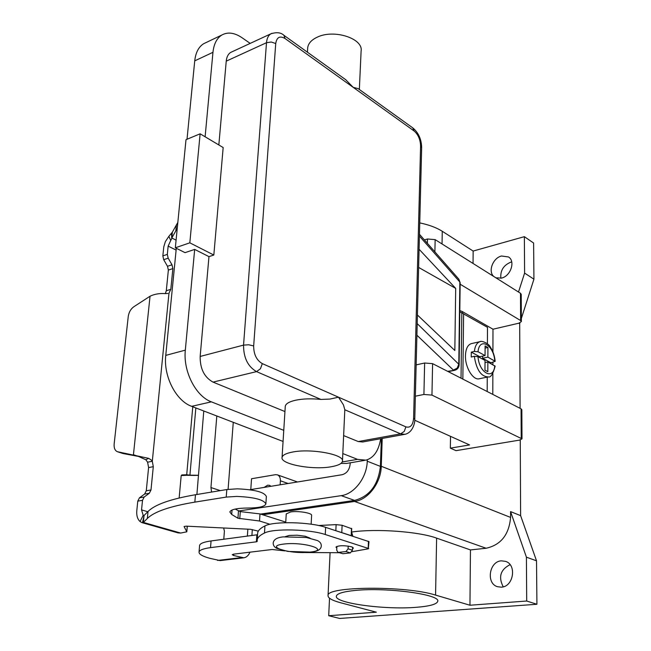 <?xml version="1.0" encoding="UTF-8"?>
<svg xmlns="http://www.w3.org/2000/svg" width="651" height="651" viewBox="0 0 651 651"><rect width="100%" height="100%" fill="white"/><g stroke="black" fill="none" stroke-linecap="round" stroke-linejoin="round"><path stroke-width="0.98" d="M358.074 88.585L353.208 87.356L345.673 79.674M285.236 406.826L285.276 406.24C285.822 403.669 289.272 401.659 295.619 400.219C303.024 398.705 311.463 398.445 320.935 399.437L330.008 399.063L338.52 397.191L343.468 404.93L344.81 409.756L342.483 460.786M292.519 452.054C311.113 448.23 344.818 454.569 342.459 461.25C341.889 463.691 338.17 465.522 331.31 466.734C312.659 470.266 279.938 464.163 282.07 457.352C282.615 455.065 286.098 453.299 292.519 452.054M307.435 52.21L307.72 47.613C308.338 43.332 311.536 39.841 317.306 37.148C333.979 28.929 363.461 38.499 361.102 51.047L359.352 89.504M208.971 256.632L194.673 249.406L185.047 252.645L175.331 247.795L185.999 139.68L200.126 133.805L223.171 147.549L213.829 255.037L208.971 256.632L200.158 356.447C200.028 368.751 204.316 377.303 213.032 382.113L284.943 411.554M343.63 435.576L358.245 441.557L362.64 441.988L404.295 434.437M213.829 255.037L189.823 242.831L200.126 133.805M175.331 247.795L189.823 242.831M205.122 136.783L212.958 52.316C213.853 43.967 216.807 38.206 221.836 35.032C227.752 31.769 234.45 32.64 241.936 37.668L250.196 43.389M206.09 42.551L203.706 43.69C198.653 46.864 195.658 52.585 194.73 60.86L187.016 139.257M176.291 248.275L165.761 355.389C163.32 376.188 176.03 400.886 191.663 406.338L283.071 441.443M283.763 430.335L211.372 401.846C195.756 396.264 182.98 371.2 185.323 350.14L194.673 249.406M231.927 51.844L230.763 52.381C228.175 53.968 226.67 56.889 226.239 61.153L218.834 144.961M380.672 438.717C378.703 450.769 373.78 457.922 365.903 460.159L357.513 459.354L342.808 453.568M340.953 463.431L346.69 463.414L364.706 460.363M419.081 249.252L455.7 288.401L454.829 350.49L417.421 315.003M455.7 288.401L418.617 267.431M471.682 343.557L471.202 343.663C467.621 344.965 465.709 349.001 465.457 355.772C465.066 367.563 473.253 380.819 479.486 378.711L487.819 376.994M474.327 356.325C476.434 369.792 481.081 376.652 488.258 376.905C490.61 377.792 492.913 374.227 495.159 366.212L487.859 361.956L487.811 371.68L484.971 370.175L485.028 360.426L477.997 356.634L474.327 356.325L471.234 357.008L471.283 352.134L474.367 351.442L478.029 351.752L485.052 355.576L485.101 345.909L487.916 347.471L487.876 357.114L495.175 361.346L490.919 362.753L490.968 363.64M416.404 607.302C384.969 610.003 334.101 603.111 336.372 596.129C337.031 593.484 343.468 591.58 355.674 590.4C387.044 587.194 440.76 594.534 437.741 601.329C436.894 604.234 429.782 606.227 416.404 607.302M264.086 487.412L267.651 485.19L269.571 485.353L271.011 486.289M310.12 538.165L305.27 536.237L297.157 535.22L289.239 535.439L285.146 536.668M311.145 524.21L311.609 515.454C312.488 513.053 298.386 510.677 290.631 511.938L286.245 513.94M501.343 587.169L497.502 586.714C485.833 583.483 489.194 561.365 501.351 560.837L505.575 561.365C517.049 564.751 513.493 586.844 501.343 587.169M510.075 564.661C500.464 569.576 498.186 576.973 503.223 586.828M493.881 276.553C487.745 271.662 492.831 257.983 501.506 256.006L508.529 256.958C515.649 261.206 510.693 276.17 501.498 278.099L495.907 277.822M511.735 261.946L510.88 262.133C503.5 265.209 500.163 270.58 500.879 278.237M352.508 548.793L353.444 548.069L351.564 546.783C343.988 545.278 338.772 545.375 335.94 547.084L336.819 547.979M487.412 343.793L487.485 327.347L459.793 311.788M462.332 312.96L462.348 311.577L492.986 329.211L492.921 351.914M492.888 362.338L492.88 364.674M492.856 373.495L492.791 394.392M223.627 527.985L224.408 531.118L223.781 539.264M247.364 536.155L247.86 529.173M251.896 535.561L252.319 529.54M284.829 550.884L272.118 549.501L233.725 554.139L232.236 554.693L233.514 555.466L243.848 557.809C246.542 557.329 248.584 555.449 249.976 552.178M199.051 551.999C199.572 550.054 203.397 548.598 210.525 547.637L211.07 540.94C203.95 541.933 200.126 543.422 199.605 545.416L199.051 551.999C198.84 554.164 202.42 556.263 209.777 558.306L220.136 560.592L243.531 557.842M257.601 533.91L257.666 532.892C258.105 530.419 260.538 528.091 264.949 525.918C273.566 521.069 309.941 521.882 325.622 527.351L368.987 541.64L368.295 548.826L352.028 551.666M210.525 547.637L256.38 541.811L257.194 541.494L257.194 539.842C257.633 537.417 260.058 535.146 264.485 533.031C273.111 528.295 309.55 529.141 325.264 534.52L368.726 548.565M211.07 540.94L257.544 534.723M339.163 552.707L304.456 552.536M521.353 318.461L533.934 279.181L533.608 243.035L524.364 236.671L473.147 251.058L442.265 231.276C436.52 227.63 429.009 224.831 419.749 222.886M520.255 439.962L520.621 515.641L536.522 560.82L536.92 604.266L339.635 618.45L328.698 615.716L329.528 598.22M536.522 560.82L526.415 557.166L526.7 601.028L469.957 605.235L435.568 595.095C406.037 585.558 325.85 586.25 328.047 595.575C327.884 598.074 332.181 600.499 340.921 602.834L376.319 612.184L328.698 615.716M536.92 604.266L526.7 601.028M520.621 515.641L510.571 511.605L526.415 557.166M533.934 279.181L524.6 273.094L518.513 292.03M519.946 322.863L519.685 323.669L518.88 323.189L492.986 329.211M524.364 236.671L524.6 273.094M382.218 438.44L381.258 466.262C380.998 482.936 368.018 499.903 354.535 501.457L262.646 514.754M381.364 438.595L380.404 466.401C378.182 485.044 369.573 496.379 354.575 500.416L260.538 514.078M510.571 511.605L510.587 517.423C509.058 534.674 500.904 544.952 486.11 548.256L470.453 549.924L469.957 605.235M203.779 410.993L196.895 494.491M238.323 511.043L341.214 495.647C354.29 494.085 366.928 477.476 367.245 461.201L367.302 459.769M350.214 462.82L350.157 464.082C349.449 469.843 346.78 473.391 342.166 474.701L249.797 489.739M211.575 492.066L210.94 487.558L216.816 415.997M233.27 422.312L228.094 489.349M250.773 489.585L251.538 478.737L275.422 474.685L277.424 474.848L297.491 481.976M280.142 484.8L280.394 480.78C280.467 477.744 279.474 475.767 277.424 474.848M351.581 532.03C376.172 528.457 418.674 531.517 436.618 538.125L470.453 549.924M473.147 251.058L473.041 263.452M519.685 323.669L520.1 408.348M415.362 396.199L423.915 394.465L431.955 395.1L522.004 438.864L519.441 440.133L456.042 450.655L450.337 448.157L450.516 436.349M460.151 284.227L520.621 320.552L521.37 321.561L518.904 323.181M521.37 321.561L521.223 294.317L520.483 293.267L435.145 239.633L427.471 238.99L424.387 239.902M414.736 420.237L469.558 444.926L450.337 448.157M522.004 438.864L521.842 409.715L521.077 408.844L432.598 363.649L424.639 363.014L416.152 364.894M459.809 310.551L462.348 311.577M490.919 362.753L482.611 358.262L482.619 356.105M485.052 355.576L479.771 356.724L471.283 352.134M487.859 361.956L485.011 362.566M487.916 347.471L485.093 348.106M487.876 357.114L482.611 358.262M487.184 391.536L487.257 377.108M144.042 515.527L148.029 511.499C154.816 504.598 170.635 499.016 195.471 494.727L226.817 489.544L237.241 488.836C254.842 489.601 264.55 492.172 266.365 496.542L265.868 504.004C264.046 499.724 254.313 497.193 236.671 496.412L226.231 497.087L194.836 502.124C169.952 506.283 154.124 511.735 147.338 518.481L143.35 522.419L141.869 522.598L140.063 521.532C137.491 519.189 136.409 515.559 136.808 510.661L137.776 501.124L139.452 497.82L144.628 494.052L146.28 490.781L148.599 467.573L147.606 462.194L145.84 459.761L138.468 456.416L122.966 453.519L117.416 451.721L148.566 458.328C150.967 459.671 152.212 460.656 152.301 461.282L153.294 466.677L150.991 489.959L149.348 493.238L144.18 497.014L142.512 500.334L141.544 509.896L143.187 515.332L144.042 515.527L143.35 522.419L180.693 533.055L186.813 531.81L184.062 526.513L186.259 526.163L250.562 529.304L258.325 531.135M179.155 497.982L181.165 475.824L181.784 474.929L186.715 474.75L181.198 475.621M177.837 222.398L172.385 232.122L171.726 238.689L170.749 240.439L168.853 236.346L165.362 241.643L163.783 246.819L162.84 255.9L163.694 259.692L167.502 266.283L168.365 270.075L166.298 290.753L165.33 293.609M176.087 240.138L171.807 237.973L177.251 228.33M167.885 293.471L165.094 293.593C159.471 293.227 154.45 294.097 150.039 296.229L133.797 306.767C130.753 308.989 128.906 312.22 128.255 316.443L114.161 443.933C113.852 448.034 114.934 450.63 117.416 451.721M147.606 462.194L152.301 461.282L168.983 293.129L170.814 289.337L172.865 268.594L172.002 264.794L168.186 258.178L167.323 254.37L168.153 246.127L170.749 240.439M168.853 236.346L172.385 232.122M194.201 475.417L184.664 475.263M192.777 406.761L186.715 474.75L189.921 475.14L182.451 475.515M138.468 456.416L133.439 454.74L150.039 296.229M141.991 522.639L177.983 532.876L180.693 533.055M351.027 535.61L339.09 531.729M270.035 524.291L259.521 521.003L237.94 518.245L231.691 514.461L229.819 511.955C230.95 509.424 236.997 508.122 247.95 508.032C258.699 507.967 264.672 506.624 265.868 504.004M351.564 532.005L352.875 536.204M235.149 509.074L240.3 511.605L260.001 513.908L285.748 522.11M318.551 525.503L336.119 524.633L342.109 525.267L351.483 528.653M259.521 521.003L260.001 513.908M336.892 546.352L336.722 550.136L337.942 552.333L338.553 552.39L346.006 551.543L348.082 548.826L348.204 546.075M352.573 547.174L352.451 550.193L350.376 552.894L342.931 553.732L337.942 552.333M195.845 407.941L189.921 475.14L198.262 475.279M416.909 335.208L453.389 370.085L457.181 368.14L458.792 364.243L459.118 364.934C458.882 367.701 457.425 369.483 454.748 370.281L447.619 371.322M275.731 43.536L271.231 42.022L266.503 42.706L243.547 345.111L248.698 344.786L253.67 345.925L275.731 43.536C276.756 37.172 279.873 35.512 285.089 38.555L414.101 130.981C418.178 134.521 420.343 139.501 420.587 145.922L421.653 147.696L414.777 419.285M420.587 145.922L413.605 418.17C412.986 425.217 410.407 428.114 405.882 426.869L262.32 363.624C256.559 360.239 253.678 354.339 253.67 345.925M358.245 441.557L400.585 433.851L404.906 434.331C413.727 432.427 415.159 420.611 414.777 419.366L413.605 418.17M285.089 38.555L283.86 35.276M344.81 409.756L400.585 433.851L404.255 431.426L405.882 426.869M213.032 382.113L256.559 371.623L260.433 368.751L262.32 363.624M414.101 130.981L412.742 127.856M200.158 356.447L243.547 345.111C243.539 357.765 247.868 366.594 256.559 371.623L320.935 399.437M194.73 60.86L212.958 52.316M165.761 355.389L185.323 350.14M272.02 33.291L270.889 33.811C268.358 35.39 266.894 38.352 266.503 42.706L226.239 61.153M342.239 461.958L357.513 459.354M191.663 406.338L211.372 401.846M419.415 236.085L459.85 282.046L458.792 364.243L417.201 323.604M459.118 364.869L460.167 282.835L458.841 279.173L419.456 234.287M310.193 552.081C331.107 550.005 303.301 541.429 283.551 544.09C263.183 546.417 291.233 554.595 310.193 552.081M233.514 555.466L233.611 554.156M325.264 534.52L325.622 527.351M368.206 548.207L368.466 541.274M264.485 533.031L264.949 525.918M256.38 541.811L256.852 534.91M217.572 560.43L241.293 557.63M510.587 517.423L381.258 466.262M486.11 548.256L354.535 501.457M341.214 495.647L354.575 500.416M210.94 487.558L220.298 490.618M367.245 461.201L380.404 466.401M280.394 480.78L288.133 483.498M435.568 595.095L436.618 538.125M442.265 231.276L442.037 243.962M520.483 293.267L520.621 320.552M435.145 239.633L434.892 251.872M427.471 238.99L427.373 243.303M424.639 363.014L423.915 394.465M432.598 363.649L431.955 395.1M521.077 408.844L521.223 438.042M480.405 341.572L479.933 341.677C476.874 342.719 475.018 345.974 474.367 351.442M494.76 360.874C493.767 344.835 479.339 336.648 478.029 351.752M477.997 356.634C479.055 373.153 493.694 380.745 494.752 365.683M463.61 313.636L462.845 379.102M461.828 312.724L461.03 378.174M226.231 497.087L226.817 489.544M166.298 290.753L170.814 289.337M171.726 238.689L171.522 233.213M176.112 250.082L168.153 246.127M162.84 255.9L167.323 254.37M163.694 259.692L168.186 258.178M167.502 266.283L172.002 264.794M168.365 270.075L172.865 268.594M176.421 224.766L175.843 230.674M141.544 509.896L147.801 511.735M145.84 459.761L148.566 458.328M122.966 453.519L117.953 451.859M144.009 515.836L142.504 522.688M143.187 515.332L140.063 521.532M147.338 518.481L148.029 511.499M231.691 514.461L232.033 510.018M237.94 518.245L238.461 511.125M239.78 518.717L240.3 511.605M335.835 530.671L336.119 524.633M341.799 532.249L342.109 525.267M351.206 535.309L351.491 528.376M186.78 531.639L187.26 526.211M194.836 502.124L195.471 494.727M338.553 552.39L342.931 553.732M346.006 551.543L350.376 552.894M348.082 548.826L352.451 550.193M137.776 501.124L142.512 500.334M139.452 497.82L144.18 497.014M144.628 494.052L149.348 493.238M146.28 490.781L150.991 489.959M148.599 467.573L153.294 466.677M194.128 475.417L198.254 475.352M454.585 370.313L448.279 371.656M230.763 52.381L270.889 33.811C276.634 31.972 280.996 32.485 283.982 35.357L346.072 79.959M357.928 88.479L412.864 127.946C418.52 132.755 421.449 139.298 421.653 147.574M282.07 457.352L285.276 406.24M203.706 43.69L221.836 35.032M460.167 282.754L458.841 279.173M310.763 552.138L287.815 551.421L276.748 548.321C274.307 547.109 273.119 545.31 273.2 542.926C273.672 539.516 277.025 537.506 283.266 536.88L306.393 537.482L317.525 540.574C320.097 541.892 321.35 543.65 321.293 545.831M321.285 546.034C321.057 549.46 317.582 551.495 310.844 552.129M257.666 532.892L257.194 539.842M286.253 513.81L285.716 522.688M328.047 595.575L330.073 553.033M471.202 343.663L479.933 341.677C481.227 340.318 488.909 343.419 490.301 347.032C493.019 351.117 494.638 355.885 495.175 361.346M171.774 238.217L171.831 237.713M351.711 528.531L351.418 535.464M187.301 526.22L186.821 531.761"/></g></svg>
